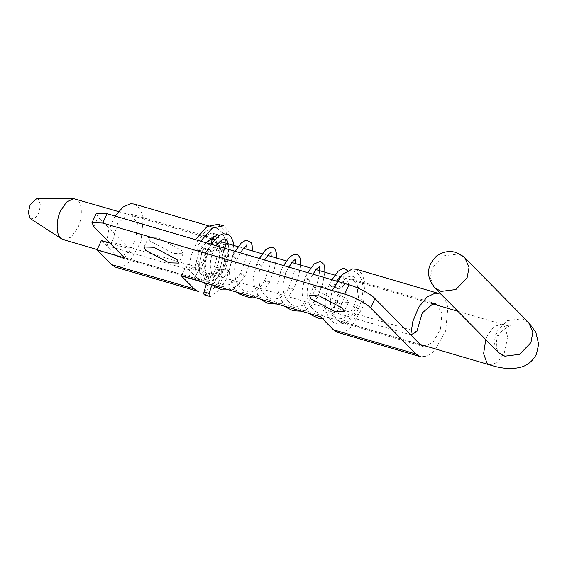 <?xml version="1.0" encoding="UTF-8"?>
<svg xmlns="http://www.w3.org/2000/svg" width="567" height="567" viewBox="0 0 567 567"><rect width="100%" height="100%" fill="white"/><g stroke="black" fill="none" stroke-linecap="round" stroke-linejoin="round"><path stroke-width="0.43" stroke-dasharray="2.83 2.13" d="M110.133 243.137L129.212 248.743L98.155 217.218L96.355 213.298M320.667 316.847L325.004 307.491L337.769 320.447L340.278 322.084L350.186 318.356L357.791 304.77L359.315 288.681L353.248 279.432L350.661 279.205L339.576 288.617L334.14 307.434L328.066 310.588L410.756 334.884M325.004 307.491L185.749 266.582L198.514 279.538L201.023 281.175L210.924 277.447L218.529 263.861L220.06 247.772L213.986 238.523L211.399 238.296L200.321 247.708L194.885 266.518L112.195 242.229L106.128 245.383L108.503 230.918L115.101 216.062M101.365 240.564L115.824 255.242L118.34 256.886L128.241 253.158L135.846 239.565L137.377 223.483L131.303 214.227L128.716 214L117.638 223.419L112.195 242.229M315.472 289.659L313.806 286.215L323.481 286.484L346.806 298.859L348.471 302.303L338.797 302.034L315.472 289.659M150.106 241.074L148.441 237.63L158.115 237.906L181.44 250.281L183.106 253.718L173.431 253.449L150.106 241.074M106.128 245.383L188.811 269.679L194.885 266.518M188.811 269.679L190.93 256.114L196.841 241.911L205.183 231.754L213.199 228.012L217.019 228.345L222.604 232.746L225.978 242.003L223.724 265.746L212.497 285.811L204.772 291.126L197.876 291.31M134.329 204.056L139.921 208.45L143.295 217.714L141.034 241.457L129.808 261.515L122.089 266.83L115.193 267.022M356.274 269.254L361.866 273.655L365.233 282.912L362.979 306.662L351.753 326.72L344.034 332.035L337.131 332.219M438.957 293.55L444.549 297.944L447.916 307.208L445.662 330.951L434.435 351.008L426.717 356.324L419.821 356.515M416.823 331.723L334.14 307.434M181.405 275.938L185.749 266.582M124.868 258.098L129.212 248.743M435.931 303.721L441.998 312.977L440.474 329.066L432.869 342.652L422.968 346.38M337.039 288.56L333.566 286.363L334.913 286.406L338.152 288.121L338.379 288.603L337.039 288.56M205.226 248.303L208.699 250.501L207.352 250.465L204.113 248.743L203.879 248.268L205.226 248.303M218.245 224.277L226.509 232.973L228.884 248.651L221.392 277.32L213.398 288.872L205.119 294.875L210.343 296.413L218.621 290.403L226.609 278.858L234.107 250.182L231.733 234.504L223.462 225.815M220.598 243.647L222.101 242.747L227.317 244.285L225.822 245.178L220.598 243.647L216.417 249.905C217.466 255.022 216.7 260.544 214.12 266.476L216.14 268.524C213.844 273.372 211.115 276.852 207.947 278.957L209.804 272.862L203.192 275.456L201.009 274.159C198.684 271.529 197.904 267.333 198.663 261.557L195.487 266.306L199.123 251.252L201.143 253.307C203.957 247.609 207.168 244.561 210.775 244.179L215.999 245.709L218.444 237.686L216.835 237.219M212.264 239.288L213.561 239.501L216.318 241.181L218.968 246.092C220.606 252.896 219.67 260.373 216.14 268.524L217.572 269.977C218.352 270.494 219.103 269.991 219.833 268.467C223.2 259.566 224.185 251.323 222.803 243.739L222.101 242.747M206.133 242.804L203.057 247.673L202.915 251.33L197.692 249.799L197.833 246.135C202.242 238.296 207.083 233.965 212.37 233.143L212.625 233.165M217.586 234.681L212.37 233.143C213.348 233.306 213.631 234.313 213.22 236.155M197.692 249.799L199.123 251.252L208.181 240.316M206.126 284.939L207.947 278.957L201.802 280.304L198.946 278.603C196.536 276.016 195.388 271.919 195.487 266.306L188.712 276.434L187.223 277.334L186.458 275.931L191.674 277.469L192.447 278.865L193.935 277.972L188.712 276.434M227.317 244.285L228.026 245.277C229.408 252.861 228.416 261.103 225.056 269.998C224.326 271.522 223.575 272.025 222.796 271.515L217.912 270.19L222.796 271.515L219.344 268.007L214.12 266.476M211.371 286.399L215.028 274.393L209.804 272.862M36.586 198.698L38.769 199.648L40.505 205.445L38.684 213.327L34.814 218.387L30.668 218.834M225.822 245.178L221.64 251.436L216.417 249.905M218.614 235.801L218.444 237.686M202.915 251.33L206.367 254.838L201.143 253.307M193.935 277.972L203.886 263.088L198.663 261.557M203.886 263.088L206.367 254.838M215.999 245.709L217.359 245.872L219.479 247.155L221.64 251.436M219.344 268.007L215.028 274.393M205.211 253.045L211.959 243.682L219.705 241.308L222.406 242.967L225.879 254.555L222.236 270.317L215.495 279.673L207.742 282.054L205.041 280.389L201.568 268.801L205.211 253.045M207.104 275.945L204.453 267.114L207.238 255.093L212.377 247.956L218.288 246.149L220.35 247.41L222.994 256.249L220.209 268.269L215.07 275.399L209.159 277.213L207.104 275.945M63.256 239.607L71.01 237.226L77.75 227.87C82.428 218.997 82.527 203.957 77.927 200.52L75.227 198.861M420.452 344.736L337.769 320.447M198.514 279.538L115.824 255.242M93.81 226.573L98.155 217.218M243.534 274.208L240.358 273.393L241.974 274.832L245.15 275.647L243.534 274.208M213.015 251.521C212.193 252.131 210.626 251.564 208.316 249.82C209.138 249.211 210.711 249.778 213.015 251.521L216.396 245.816M227.346 270.764L228.458 270.317L225.219 268.602L224.107 269.041L227.346 270.764M233.788 245.447L233.838 251.337L232.505 259.686L228.671 270.771L228.458 270.317M208.316 249.82L205.098 262.875L206.423 273.854L209.464 280.615L213.298 285.307M223.873 268.574L224.107 269.041M233.363 256.589L237.226 258.878L236.34 258.963L232.477 256.674L233.363 256.589M268.715 282.862C269.644 282.302 268.46 281.48 265.165 280.389C264.236 280.941 265.42 281.771 268.715 282.862L269.311 282.735L274.435 268.801L276.462 257.978M260.175 264.761L261.422 266.008L257.907 265.002L256.653 263.754L260.175 264.761M265.165 280.389L264.569 280.516L268.552 270.232L270.431 263.123L271.288 256.461M293.359 289.425C290.658 287.625 289.177 287.164 288.894 288.036C291.594 289.836 293.082 290.297 293.359 289.425L286.859 299.007L279.999 303.281L277.206 304.082M264.583 259.977L261.422 266.008C258.623 270.735 258.084 277.532 259.806 286.406C261.295 291.459 263.988 295.187 267.879 297.583C270.445 299.39 274.024 299.596 278.631 298.199C284.62 295.407 287.752 290.049 288.738 287.639L288.894 288.036M285.64 273.081C283.826 273.145 282.217 272.415 280.807 270.898C282.621 270.835 284.237 271.558 285.64 273.081L282.954 284.28C282.926 290.935 284.202 296.038 286.782 299.603C290.247 303.919 293.224 306.081 295.712 306.067C299.029 307.13 306.974 306.088 312.906 294.727L315.266 296.506L317.726 296.945L315.365 295.166L312.906 294.727L316.889 284.443L318.774 277.291L319.639 270.665M285.818 306.612L282.061 302.041L278.099 291.502L277.66 283.854L280.814 270.87L283.543 265.547M308.25 280.105L305.018 278L306.57 278.078L309.802 280.183L308.25 280.105M337.308 301.701C337.443 302.75 338.903 303.579 341.688 304.181C341.554 303.132 340.094 302.303 337.308 301.701L337.117 301.814C343.871 286.215 344.041 279.418 343.645 274.704L343.226 273.471L343.744 273.712C342.837 272.699 339.576 277.228 333.963 287.306L329.866 285.931L329.229 285.088L333.325 286.463L333.963 287.306C328.69 296.825 329.633 314.366 336.465 317.818C337.734 319.186 340.356 319.129 344.346 317.655C348.762 314.628 351.838 310.978 353.574 306.69L357.047 308.859L358.245 308.533L354.907 306.704L353.695 307.03M341.688 304.181L341.887 304.068C348.06 288.723 350.385 278.61 348.861 273.726L348.018 271.203M331.95 279.765L329.229 285.088C323.31 298.993 323.842 313.579 331.964 321.085C337.131 327.159 352.461 323.97 358.358 308.873L358.245 308.533M225.056 269.998L219.833 268.467M228.026 245.277L222.803 243.739M203.057 247.673L197.833 246.135M464.827 257.801L458.384 253.995L443.536 255.859L432.295 267.589L430.325 278.177L434.577 287.604M489.739 364.9L497.493 362.519L504.233 353.163L507.876 337.4L504.403 325.812L501.915 324.218M457.902 311.283L501.703 324.154L493.956 326.528L487.209 335.891L485.742 339.541M528.607 322.538L522.2 318.767L507.352 320.631L496.111 332.368L497.961 336.203L487.209 335.891M496.111 332.368L494.141 342.957L498.393 352.383M216.906 228.31L208.309 225.786M201.349 281.282L118.666 256.986M213.915 238.501L131.232 214.206M340.604 322.191L423.287 346.487M353.17 279.411L435.86 303.699M348.471 302.303L344.134 311.659M309.462 295.57L313.806 286.215M183.106 253.718L178.761 263.074M144.096 246.985L148.441 237.63M247.07 249.345L246.213 256.022L244.441 262.79L240.358 273.393C231.01 288.844 223.922 285.683 217.834 282.309C214.928 280.027 212.788 276.632 211.406 272.125C209.507 266.313 210.059 259.523 213.064 251.762M211.122 244.271L208.266 249.579M228.274 243.824L228.614 251.018L226.949 260.246L223.901 268.588C221.243 274.01 218.316 277.745 215.106 279.779L210.003 280.92C208.103 279.786 205.488 279.673 204.659 268.503C204.666 262.401 206.012 256.404 208.699 250.501M228.884 289.886L231.74 289.064L238.367 284.953L245.15 275.647L250.175 262.082L252.301 250.883M264.569 280.516C263.641 282.777 260.6 288.164 254.498 291.048L248.984 292.019C242.194 291.048 237.722 286.774 235.56 279.205C233.916 270.154 234.469 263.379 237.226 258.878L240.373 252.861M237.46 292.402L233.462 287.405L229.812 277.547L229.316 269.892L232.477 256.674L235.213 251.344M246.659 245.391L246.503 245.057L246.978 245.291M271.21 252.372L270.657 252.18L270.842 252.506M261.585 299.489L257.694 294.642L253.931 284.414L253.499 276.746L256.653 263.754L259.374 258.446M288.738 287.639L292.735 277.313L294.62 270.175L295.485 263.57M288.78 267.085L285.633 273.103M300.645 265.087L298.788 275.314L293.515 289.822M310.043 313.728L306.074 308.802L303.21 302.367L301.871 291.013L305.018 278L307.753 272.656M337.117 301.814C334.601 306.953 331.319 310.433 327.265 312.254C317.329 315.287 314.175 310.56 311.432 307.42C308.923 304.522 304.089 294.223 309.802 280.183L312.941 274.18M301.396 311.184L304.259 310.376L310.787 306.378L317.726 296.945L322.829 283.068L324.856 272.195M322.439 318.647L329.399 317.116C333.382 315.996 337.542 311.644 341.887 304.068M253.08 296.995L257.985 295.23L262.911 291.7L269.311 282.735M203.879 248.268L201.292 255.171L199.683 262.854L199.52 271.713L201.214 278.766L203.298 282.366M228.692 270.799L219.436 283.216L214.092 286.002M353.56 306.662C359.854 294.067 358.131 277.341 352.256 276.242C347.266 275.831 342.645 279.956 338.379 288.603M333.566 286.363L336.465 281.097M343.645 273.344L347.706 271.295L353.751 271.146C365.687 275.98 364.645 295.038 358.379 308.895M212.66 233.172L217.884 234.703M187.216 277.334L192.44 278.865M501.745 324.189C510.364 326.578 511.448 326.046 511.058 326.11C510.371 325.019 506.799 327.102 500.349 332.368L497.954 336.203L496.614 340.292C496.72 348.833 497.422 352.965 498.719 352.688L498.45 352.405M528.586 322.559L529.273 323.254M432.167 303.728L334.863 275.137M316.046 269.608L310.673 268.035M291.892 262.514L286.463 260.919M267.702 255.405L262.287 253.818M243.484 248.289L238.126 246.716M207.742 282.054L420.182 344.467M201.646 280.261L97.177 249.572M118.397 211.541L210.229 238.523M212.313 239.132L213.617 239.515M209.159 277.213L203.071 275.42M217.416 245.887L218.288 246.149"/><path stroke-width="0.85" d="M96.355 213.298L107.057 213.695L102.712 223.051L92.01 222.654L93.81 226.573L124.868 258.098L97.021 249.919L101.365 240.564L110.133 243.137M419.821 356.515L416.114 354.091L370.591 307.888C367.154 303.841 352.908 296.279 344.672 294.138L349.017 284.783L107.057 213.695M349.017 284.783C357.245 286.923 371.498 294.486 374.929 298.533L420.452 344.736L422.968 346.38M344.672 294.138L102.712 223.051M115.193 267.022L111.486 264.598L97.021 249.919M197.876 291.31L194.169 288.894L181.405 275.938L320.667 316.847L333.424 329.803L337.131 332.219M311.134 299.015L334.459 311.389L344.134 311.659L342.468 308.214L319.143 295.839L309.462 295.57L311.134 299.015M145.762 250.43L169.086 262.805L178.761 263.074L177.095 259.636L153.77 247.262L144.096 246.985L145.762 250.43M115.101 216.062L123.032 207.047L130.509 203.723L134.329 204.056M332.595 289.943L342.213 274.697L352.454 268.921L356.274 269.254M435.931 303.721L433.344 303.501L422.266 312.913L416.823 331.723L410.756 334.884L412.875 321.319L418.779 307.108L427.128 296.959L435.137 293.217L438.957 293.55M195.409 239.657L207.083 226.517L218.245 224.277M200.633 241.188L212.306 228.054L223.462 225.815M210.775 244.179L213.22 236.155M205.119 294.875C203.95 294.996 203.574 294.018 203.992 291.941L206.126 284.939M210.343 296.413C209.173 296.534 208.798 295.556 209.216 293.472L211.371 286.399M61.718 238.898L30.668 218.834L30.086 218.359L28.35 212.568L30.171 204.687L36.586 198.698L73.547 198.627L66.53 202.093L60.733 210.598C56.055 219.464 55.963 234.511 60.556 237.942L63.256 239.607L97.177 249.572M206.133 242.804L217.586 234.681L218.614 235.801M208.181 240.316L212.264 239.288M118.397 211.541L73.547 198.627M194.169 288.894L111.486 264.598M416.114 354.091L333.424 329.803M374.929 298.533L370.591 307.888M209.216 293.472L203.992 291.941M216.835 237.219L213.263 236.17M434.577 287.604L441.013 291.417L455.868 289.553L467.109 277.816L469.079 267.227L464.827 257.801C455.903 250.075 446.498 249.466 436.633 255.972C426.568 265.909 425.888 276.455 434.577 287.604L498.393 352.383M498.62 352.61L504.836 356.189L519.684 354.325L530.925 342.596L532.895 332.007L528.607 322.538M485.742 339.541L483.616 353.659L487.039 363.234L489.527 364.829M91.96 222.746L96.305 213.39M208.309 225.786L134.223 204.021M198.358 291.466L115.668 267.177M356.168 269.226L438.851 293.515M337.613 332.375L420.296 356.671M233.788 245.447L233.235 242.038L231.223 237.204L227.913 234.284L223.221 233.767L218.827 235.659L211.122 244.271M216.396 245.816L220.017 241.414L224.036 238.948L225.17 238.927L226.531 239.735L228.274 243.824M252.301 250.883L252.173 245.667L251.146 242.57L246.163 240.047L241.294 242.903L235.213 251.344M240.373 252.861L243.959 247.722L246.95 245.298L246.503 245.057M247.07 249.345L246.659 245.391M276.462 257.978L276.398 253.151L275.349 249.664L273.393 247.715L269.786 247.283L265.469 249.983L259.374 258.446M264.583 259.977L269.254 253.697L271.21 252.372M271.288 256.461L270.842 252.506M295.485 263.57L295.038 259.566M295.301 259.473L293.522 260.707L288.78 267.085M283.543 265.547L289.943 256.823L293.883 254.441L297.03 254.533L298.462 255.426L299.886 257.56L300.595 260.501L300.645 265.087M319.639 270.665L319.235 266.674M307.753 272.656L314.168 263.931L320.32 261.38L323.92 264.328L324.756 267.284L324.856 272.195M312.941 274.18L316.705 268.822L319.405 266.603M331.95 279.765L338.095 271.26L342.716 268.503L344.835 268.581L348.018 271.203M310.043 313.728L312.034 315.351L318.867 318.314L322.439 318.647M301.396 311.184L293.111 310.808L287.646 308.115L285.818 306.612M277.206 304.082L268.51 303.607L263.442 301.027L261.585 299.489M237.46 292.402L239.508 294.082L248.7 297.321L253.08 296.995M213.298 285.307L215.184 286.852L221.98 289.857L228.884 289.886M203.298 282.366L208.507 286.016L214.092 286.002M336.465 281.097L343.645 273.344M218.104 224.241L223.327 225.772M529.273 323.254L535.872 332.39L538.65 344.247L536.46 354.091C533.207 360.421 528.444 364.666 522.172 366.828C512.866 369.571 502.043 368.919 489.697 364.864M204.552 294.925L209.776 296.456M457.902 311.283L432.167 303.728M334.863 275.137L316.046 269.608M310.673 268.035L291.892 262.514M286.463 260.919L267.702 255.405M262.287 253.818L243.484 248.289M238.126 246.716L220.031 241.4M420.182 344.467L489.739 364.9M528.642 322.58L464.827 257.801M210.229 238.523L212.313 239.132"/></g></svg>
